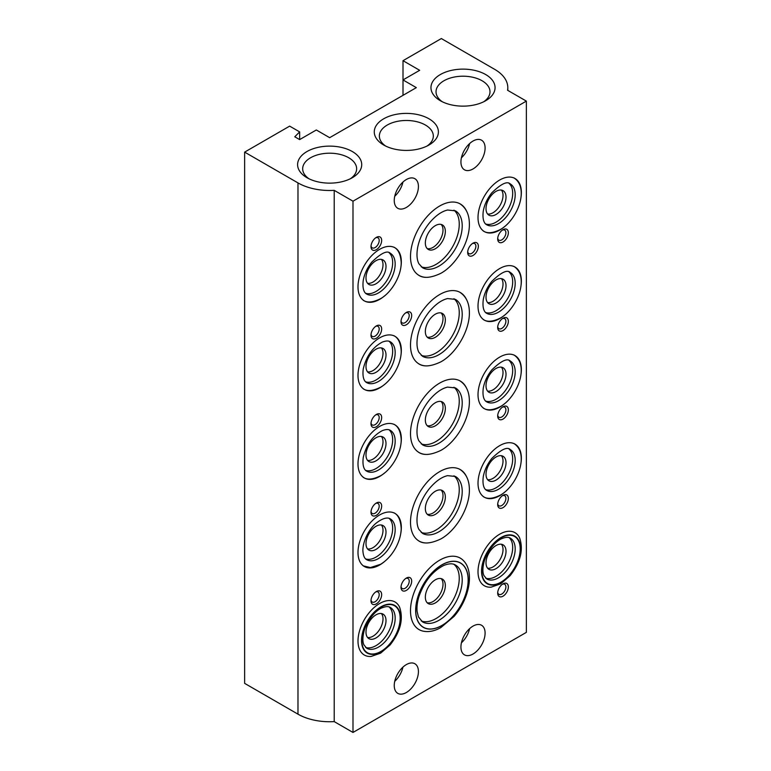 <?xml version="1.0" encoding="UTF-8"?>
<svg xmlns="http://www.w3.org/2000/svg" width="771" height="771" viewBox="0 0 771 771"><rect width="100%" height="100%" fill="white"/><g stroke="black" fill="none" stroke-linecap="round" stroke-linejoin="round"><path stroke-width="1.16" d="M365.647 647.457A23.573 13.608 120 0 0 383.254 639.525A23.573 13.608 120 0 0 392.67 616.771A23.573 13.608 120 0 0 389.066 606.902M365.994 632.162A14.148 8.163 120 0 0 368.923 638.639A14.148 8.163 120 0 0 383.071 630.476A14.148 8.163 120 0 0 383.071 614.14A14.148 8.163 120 0 0 372.171 617.928A14.148 8.163 120 0 0 365.994 632.162M367.584 637.501A14.148 8.163 120 0 0 380.074 628.741A14.148 8.163 120 0 0 381.414 613.552M379.669 603.491A30.647 17.694 120 0 0 358.438 635.757A30.647 17.694 120 0 0 371.169 656.429L380.633 653.153L390.049 645.019C400.467 631.738 403.657 619.132 399.6 607.182A30.647 17.694 120 0 0 379.669 603.491M439.672 560.18A41.258 23.814 120 0 0 411.859 599.761A41.258 23.814 120 0 0 422.894 631.102C428.666 632.316 434.671 631.131 440.916 627.536L453.984 616.472C469.028 599.404 474.801 572.188 463.535 560.71A41.258 23.814 120 0 0 439.672 560.18M376.335 503.01L376.335 503.01A7.546 4.356 120 0 0 370.996 512.252A7.546 4.356 120 0 0 376.335 515.327A7.546 4.356 120 0 0 381.664 506.094A7.546 4.356 120 0 0 376.335 503.01M503.02 495.31L503.02 495.31A7.546 4.356 120 0 0 497.69 504.552A7.546 4.356 120 0 0 503.02 507.626A7.546 4.356 120 0 0 508.349 498.394A7.546 4.356 120 0 0 503.02 495.31M244.638 152.118L244.638 683.366L297.982 714.168A44.795 25.857 0 0 0 334.209 721.608L352.993 732.45L352.993 201.192L334.209 190.35A44.795 25.857 180 0 1 297.982 182.91L244.638 152.118L289.655 126.126L299.649 131.899L294.773 136.785L299.649 139.599L316.322 129.981L329.66 137.681L416.34 87.634L403.002 79.933L403.002 60.687L441.34 38.55L494.683 69.351A44.795 25.857 180 0 1 507.8 87.634A44.795 25.857 180 0 1 507.569 90.265L526.362 101.107L352.993 201.192M352.993 732.45L526.362 632.365L526.362 101.107M401.007 321.69A7.546 4.356 -60 0 1 406.336 312.448A7.546 4.356 -60 0 1 411.675 315.532A7.546 4.356 -60 0 1 406.336 324.774A7.546 4.356 -60 0 1 401.007 321.69M467.679 252.396A7.546 4.356 -60 0 1 473.018 243.154A7.546 4.356 -60 0 1 478.348 246.238A7.546 4.356 -60 0 1 473.018 255.48A7.546 4.356 -60 0 1 467.679 252.396M394.251 200.479A17.087 9.869 -60 0 1 401.71 183.276A17.087 9.869 -60 0 1 414.885 178.699A17.087 9.869 -60 0 1 414.885 198.426A17.087 9.869 -60 0 1 397.788 208.295A17.087 9.869 -60 0 1 394.251 200.479M460.933 161.977A17.087 9.869 -60 0 1 468.392 144.775A17.087 9.869 -60 0 1 481.557 140.197A17.087 9.869 -60 0 1 481.557 159.934A17.087 9.869 -60 0 1 464.47 169.803A17.087 9.869 -60 0 1 460.933 161.977M394.251 685.535A17.087 9.869 -60 0 1 401.71 668.332A17.087 9.869 -60 0 1 414.885 663.754A17.087 9.869 -60 0 1 414.885 683.492A17.087 9.869 -60 0 1 397.788 693.36A17.087 9.869 -60 0 1 394.251 685.535M460.933 647.033A17.087 9.869 -60 0 1 468.392 629.84A17.087 9.869 -60 0 1 481.557 625.262A17.087 9.869 -60 0 1 481.557 644.99A17.087 9.869 -60 0 1 464.47 654.858A17.087 9.869 -60 0 1 460.933 647.033M384.642 295.813A30.647 17.694 -60 0 1 364.346 300.883A30.647 17.694 -60 0 1 357.995 286.851A30.647 17.694 -60 0 1 371.371 256.011A30.647 17.694 -60 0 1 394.993 247.799A30.647 17.694 -60 0 1 400.756 267.913M384.642 384.363A30.647 17.694 -60 0 1 364.346 389.422A30.647 17.694 -60 0 1 357.995 375.39A30.647 17.694 -60 0 1 371.371 344.55A30.647 17.694 -60 0 1 394.993 336.339A30.647 17.694 -60 0 1 400.756 356.453M384.642 472.902A30.647 17.694 -60 0 1 364.346 477.962A30.647 17.694 -60 0 1 357.995 463.94A30.647 17.694 -60 0 1 371.371 433.09A30.647 17.694 -60 0 1 394.993 424.888A30.647 17.694 -60 0 1 400.756 445.002M428.04 277.3A41.258 23.814 -60 0 1 419.048 275.42A41.258 23.814 -60 0 1 419.048 227.782A41.258 23.814 -60 0 1 460.306 203.968A41.258 23.814 -60 0 1 466.426 210.811M504.668 226.52A30.647 17.694 -60 0 1 484.361 231.589A30.647 17.694 -60 0 1 484.361 196.2A30.647 17.694 -60 0 1 515.009 178.506A30.647 17.694 -60 0 1 521.36 192.538A30.647 17.694 -60 0 1 520.772 198.619M370.996 246.624A7.546 4.356 -60 0 1 376.335 237.381A7.546 4.356 -60 0 1 381.664 240.465A7.546 4.356 -60 0 1 376.335 249.698A7.546 4.356 -60 0 1 370.996 246.624M497.69 238.923A7.546 4.356 -60 0 1 503.02 229.681A7.546 4.356 -60 0 1 508.349 232.765A7.546 4.356 -60 0 1 503.02 242.007A7.546 4.356 -60 0 1 497.69 238.923M428.04 365.84A41.258 23.814 -60 0 1 419.048 363.96A41.258 23.814 -60 0 1 419.048 316.322A41.258 23.814 -60 0 1 460.306 292.508A41.258 23.814 -60 0 1 466.426 299.35M504.668 315.069A30.647 17.694 -60 0 1 484.361 320.129A30.647 17.694 -60 0 1 484.361 284.74A30.647 17.694 -60 0 1 515.009 267.045A30.647 17.694 -60 0 1 521.36 281.078A30.647 17.694 -60 0 1 520.772 287.159M370.996 335.163A7.546 4.356 -60 0 1 376.335 325.921A7.546 4.356 -60 0 1 381.664 329.005A7.546 4.356 -60 0 1 376.335 338.247A7.546 4.356 -60 0 1 370.996 335.163M497.69 327.463A7.546 4.356 -60 0 1 503.02 318.23A7.546 4.356 -60 0 1 508.349 321.305A7.546 4.356 -60 0 1 503.02 330.547A7.546 4.356 -60 0 1 497.69 327.463M428.04 454.389A41.258 23.814 -60 0 1 419.048 452.51A41.258 23.814 -60 0 1 419.048 404.871A41.258 23.814 -60 0 1 460.306 381.047A41.258 23.814 -60 0 1 466.426 387.89M504.668 403.609A30.647 17.694 -60 0 1 484.361 408.669A30.647 17.694 -60 0 1 484.361 373.289A30.647 17.694 -60 0 1 515.009 355.595A30.647 17.694 -60 0 1 521.36 369.617A30.647 17.694 -60 0 1 520.772 375.708M370.996 423.703A7.546 4.356 -60 0 1 376.335 414.47A7.546 4.356 -60 0 1 381.664 417.545A7.546 4.356 -60 0 1 376.335 426.787A7.546 4.356 -60 0 1 370.996 423.703M497.69 416.012A7.546 4.356 -60 0 1 503.02 406.77A7.546 4.356 -60 0 1 508.349 409.854A7.546 4.356 -60 0 1 503.02 419.087A7.546 4.356 -60 0 1 497.69 416.012M520.772 464.248A30.647 17.694 120 0 0 521.36 458.167A30.647 17.694 120 0 0 515.009 444.135A30.647 17.694 120 0 0 499.685 445.648A30.647 17.694 120 0 0 479.668 472.662A30.647 17.694 120 0 0 484.361 497.218A30.647 17.694 120 0 0 504.668 492.149M466.426 476.439A41.258 23.814 120 0 0 460.306 469.597A41.258 23.814 120 0 0 439.672 471.64A41.258 23.814 120 0 0 412.726 507.993A41.258 23.814 120 0 0 419.048 541.049A41.258 23.814 120 0 0 428.04 542.929M400.756 533.542A30.647 17.694 120 0 0 394.993 513.428A30.647 17.694 120 0 0 379.669 514.941A30.647 17.694 120 0 0 357.995 552.479A30.647 17.694 120 0 0 364.346 566.512A30.647 17.694 120 0 0 384.642 561.442M503.02 583.849L503.02 583.849A7.546 4.356 120 0 0 497.69 593.092A7.546 4.356 120 0 0 503.02 596.176A7.546 4.356 120 0 0 508.349 586.933A7.546 4.356 120 0 0 503.02 583.849M376.335 591.55L376.335 591.55A7.546 4.356 120 0 0 370.996 600.792A7.546 4.356 120 0 0 376.335 603.876A7.546 4.356 120 0 0 381.664 594.634A7.546 4.356 120 0 0 376.335 591.55M406.336 578.077L406.336 578.077A7.546 4.356 120 0 0 401.007 587.319A7.546 4.356 120 0 0 406.336 590.393A7.546 4.356 120 0 0 411.675 581.161A7.546 4.356 120 0 0 406.336 578.077M499.685 534.197A30.647 17.694 120 0 0 478.454 566.463A30.647 17.694 120 0 0 491.185 587.145L500.649 583.859L510.074 575.725C520.492 562.445 523.673 549.839 519.615 537.888A30.647 17.694 120 0 0 499.685 534.197M421.245 620.992A32.864 18.976 120 0 0 445.927 610.275A32.864 18.976 120 0 0 459.246 578.327A32.864 18.976 120 0 0 453.955 564.343M425.341 597.139A14.148 8.163 120 0 0 428.271 603.606A14.148 8.163 120 0 0 442.409 595.443A14.148 8.163 120 0 0 442.409 579.108A14.148 8.163 120 0 0 431.509 582.905A14.148 8.163 120 0 0 425.341 597.139M427.201 602.768A14.148 8.163 120 0 0 440.077 594.094A14.148 8.163 120 0 0 441.147 578.607M485.672 578.163A23.573 13.608 120 0 0 503.28 570.232A23.573 13.608 120 0 0 512.686 547.477A23.573 13.608 120 0 0 509.091 537.609M486.019 562.878A14.148 8.163 120 0 0 488.949 569.345A14.148 8.163 120 0 0 503.087 561.182A14.148 8.163 120 0 0 503.087 544.846A14.148 8.163 120 0 0 492.187 548.644A14.148 8.163 120 0 0 486.019 562.878M487.609 568.208A14.148 8.163 120 0 0 500.09 559.447A14.148 8.163 120 0 0 501.429 544.259M401.045 586.538A5.792 3.344 120 0 0 402.202 588.543A5.792 3.344 120 0 0 408.004 585.199A5.792 3.344 120 0 0 408.004 578.501A5.792 3.344 120 0 0 405.681 578.51M427.201 248.599A14.148 8.163 120 0 0 440.077 239.926A14.148 8.163 120 0 0 441.147 224.438M427.201 337.139A14.148 8.163 120 0 0 440.077 328.465A14.148 8.163 120 0 0 441.147 312.978M427.201 425.688A14.148 8.163 120 0 0 440.077 417.015A14.148 8.163 120 0 0 441.147 401.518M427.201 514.228A14.148 8.163 120 0 0 440.077 505.554A14.148 8.163 120 0 0 441.147 490.067M425.341 242.961A14.148 8.163 -60 0 1 431.509 228.727A14.148 8.163 -60 0 1 442.409 224.939A14.148 8.163 -60 0 1 442.409 241.275A14.148 8.163 -60 0 1 428.271 249.438A14.148 8.163 -60 0 1 425.341 242.961M425.341 331.511A14.148 8.163 -60 0 1 431.509 317.276A14.148 8.163 -60 0 1 442.409 313.489A14.148 8.163 -60 0 1 442.409 329.815A14.148 8.163 -60 0 1 428.271 337.987A14.148 8.163 -60 0 1 425.341 331.511M425.341 420.05A14.148 8.163 -60 0 1 431.509 405.816A14.148 8.163 -60 0 1 442.409 402.028A14.148 8.163 -60 0 1 442.409 418.354A14.148 8.163 -60 0 1 428.271 426.527A14.148 8.163 -60 0 1 425.341 420.05M425.341 508.59A14.148 8.163 -60 0 1 431.509 494.356A14.148 8.163 -60 0 1 442.409 490.568A14.148 8.163 -60 0 1 442.409 506.904A14.148 8.163 -60 0 1 428.271 515.067A14.148 8.163 -60 0 1 425.341 508.59M367.584 283.323A14.148 8.163 120 0 0 380.074 274.572A14.148 8.163 120 0 0 381.414 259.384M367.584 371.873A14.148 8.163 120 0 0 380.074 363.112A14.148 8.163 120 0 0 381.414 347.923M367.584 460.412A14.148 8.163 120 0 0 380.074 451.661A14.148 8.163 120 0 0 381.414 436.473M487.609 214.03A14.148 8.163 120 0 0 500.09 205.279A14.148 8.163 120 0 0 501.429 190.09M487.609 302.579A14.148 8.163 120 0 0 500.09 293.818A14.148 8.163 120 0 0 501.429 278.639M487.609 391.119A14.148 8.163 120 0 0 500.09 382.368A14.148 8.163 120 0 0 501.429 367.179M487.609 479.658A14.148 8.163 120 0 0 500.09 470.908A14.148 8.163 120 0 0 501.429 455.719M367.584 548.952A14.148 8.163 120 0 0 380.074 540.201A14.148 8.163 120 0 0 381.414 525.012M365.994 277.994A14.148 8.163 120 0 0 368.923 284.47A14.148 8.163 120 0 0 383.071 276.307A14.148 8.163 120 0 0 383.071 259.972A14.148 8.163 120 0 0 372.171 263.759A14.148 8.163 120 0 0 365.994 277.994M365.994 366.543A14.148 8.163 120 0 0 368.923 373.01A14.148 8.163 120 0 0 383.071 364.847A14.148 8.163 120 0 0 383.071 348.511A14.148 8.163 120 0 0 372.171 352.308A14.148 8.163 120 0 0 365.994 366.543M365.994 455.083A14.148 8.163 120 0 0 368.923 461.559A14.148 8.163 120 0 0 383.071 453.387A14.148 8.163 120 0 0 383.071 437.061A14.148 8.163 120 0 0 372.171 440.848A14.148 8.163 120 0 0 365.994 455.083M486.019 208.7A14.148 8.163 -60 0 1 492.187 194.465A14.148 8.163 -60 0 1 503.087 190.678A14.148 8.163 -60 0 1 503.087 207.014A14.148 8.163 -60 0 1 488.949 215.176A14.148 8.163 -60 0 1 486.019 208.7M486.019 297.249A14.148 8.163 -60 0 1 492.187 283.015A14.148 8.163 -60 0 1 503.087 279.218A14.148 8.163 -60 0 1 503.087 295.553A14.148 8.163 -60 0 1 488.949 303.726A14.148 8.163 -60 0 1 486.019 297.249M486.019 385.789A14.148 8.163 -60 0 1 492.187 371.555A14.148 8.163 -60 0 1 503.087 367.767A14.148 8.163 -60 0 1 503.087 384.093A14.148 8.163 -60 0 1 488.949 392.266A14.148 8.163 -60 0 1 486.019 385.789M486.019 474.329A14.148 8.163 -60 0 1 492.187 460.094A14.148 8.163 -60 0 1 503.087 456.307A14.148 8.163 -60 0 1 503.087 472.642A14.148 8.163 -60 0 1 488.949 480.805A14.148 8.163 -60 0 1 486.019 474.329M365.994 543.622A14.148 8.163 120 0 0 368.923 550.099A14.148 8.163 120 0 0 383.071 541.936A14.148 8.163 120 0 0 383.071 525.6A14.148 8.163 120 0 0 372.171 529.388A14.148 8.163 120 0 0 365.994 543.622M365.647 293.288A23.573 13.608 120 0 0 383.254 285.357A23.573 13.608 120 0 0 392.67 262.603A23.573 13.608 120 0 0 389.066 252.724M365.647 381.828A23.573 13.608 120 0 0 383.254 373.906A23.573 13.608 120 0 0 392.67 351.142A23.573 13.608 120 0 0 389.066 341.274M365.647 470.368A23.573 13.608 120 0 0 383.254 462.446A23.573 13.608 120 0 0 392.67 439.682A23.573 13.608 120 0 0 389.066 429.813M421.245 266.824A32.864 18.976 120 0 0 445.927 256.107A32.864 18.976 120 0 0 459.246 224.159A32.864 18.976 120 0 0 453.955 210.165M485.672 223.995A23.573 13.608 120 0 0 503.28 216.063A23.573 13.608 120 0 0 512.686 193.309A23.573 13.608 120 0 0 509.091 183.431M421.245 355.364A32.864 18.976 120 0 0 445.927 344.656A32.864 18.976 120 0 0 459.246 312.698A32.864 18.976 120 0 0 453.955 298.714M485.672 312.534A23.573 13.608 120 0 0 503.28 304.612A23.573 13.608 120 0 0 512.686 281.849A23.573 13.608 120 0 0 509.091 271.98M421.245 443.903A32.864 18.976 120 0 0 445.927 433.196A32.864 18.976 120 0 0 459.246 401.248A32.864 18.976 120 0 0 453.955 387.254M485.672 401.074A23.573 13.608 120 0 0 503.28 393.152A23.573 13.608 120 0 0 512.686 370.388A23.573 13.608 120 0 0 509.091 360.52M485.672 489.624A23.573 13.608 120 0 0 503.28 481.692A23.573 13.608 120 0 0 512.686 458.928A23.573 13.608 120 0 0 509.091 449.059M421.245 532.453A32.864 18.976 120 0 0 445.927 521.736A32.864 18.976 120 0 0 459.246 489.787A32.864 18.976 120 0 0 453.955 475.794M365.647 558.917A23.573 13.608 120 0 0 383.254 550.986A23.573 13.608 120 0 0 392.67 528.222A23.573 13.608 120 0 0 389.066 518.353M371.034 511.462A5.792 3.344 120 0 0 372.2 513.476A5.792 3.344 120 0 0 377.992 510.132A5.792 3.344 120 0 0 377.992 503.434A5.792 3.344 120 0 0 375.67 503.434M497.729 503.771A5.792 3.344 120 0 0 498.885 505.776A5.792 3.344 120 0 0 504.687 502.432A5.792 3.344 120 0 0 504.687 495.734A5.792 3.344 120 0 0 502.364 495.743M401.045 320.909A5.792 3.344 120 0 0 402.202 322.914A5.792 3.344 120 0 0 408.004 319.57A5.792 3.344 120 0 0 408.004 312.881A5.792 3.344 120 0 0 405.681 312.881M467.718 251.616A5.792 3.344 120 0 0 468.884 253.62A5.792 3.344 120 0 0 474.676 250.276A5.792 3.344 120 0 0 474.676 243.588A5.792 3.344 120 0 0 472.353 243.588M394.742 196.258A17.087 9.869 120 0 0 402.934 182.072M461.424 157.766A17.087 9.869 120 0 0 469.606 143.579M394.742 681.313A17.087 9.869 120 0 0 402.934 667.137M461.424 642.821A17.087 9.869 120 0 0 469.606 628.635M371.034 245.843A5.792 3.344 120 0 0 372.2 247.848A5.792 3.344 120 0 0 377.992 244.503A5.792 3.344 120 0 0 377.992 237.805A5.792 3.344 120 0 0 375.67 237.815M497.729 238.143A5.792 3.344 120 0 0 498.885 240.147A5.792 3.344 120 0 0 504.687 236.803A5.792 3.344 120 0 0 504.687 230.115A5.792 3.344 120 0 0 502.364 230.115M371.034 334.383A5.792 3.344 120 0 0 372.2 336.387A5.792 3.344 120 0 0 377.992 333.043A5.792 3.344 120 0 0 377.992 326.355A5.792 3.344 120 0 0 375.67 326.355M497.729 326.682A5.792 3.344 120 0 0 498.885 328.697A5.792 3.344 120 0 0 504.687 325.343A5.792 3.344 120 0 0 504.687 318.654A5.792 3.344 120 0 0 502.364 318.654M371.034 422.922A5.792 3.344 120 0 0 372.2 424.937A5.792 3.344 120 0 0 377.992 421.583A5.792 3.344 120 0 0 377.992 414.894A5.792 3.344 120 0 0 375.67 414.894M497.729 415.222A5.792 3.344 120 0 0 498.885 417.236A5.792 3.344 120 0 0 504.687 413.892A5.792 3.344 120 0 0 504.687 407.194A5.792 3.344 120 0 0 502.364 407.194M497.729 592.311A5.792 3.344 120 0 0 498.885 594.325A5.792 3.344 120 0 0 504.687 590.971A5.792 3.344 120 0 0 504.687 584.283A5.792 3.344 120 0 0 502.364 584.283M371.034 600.011A5.792 3.344 120 0 0 372.2 602.016A5.792 3.344 120 0 0 377.992 598.672A5.792 3.344 120 0 0 377.992 591.974A5.792 3.344 120 0 0 375.67 591.983M442.294 101.762A26.985 15.574 180 0 1 436.029 91.778A26.985 15.574 180 0 1 452.693 77.389A26.985 15.574 180 0 1 482.087 80.762A26.985 15.574 180 0 1 489.99 91.778A26.985 15.574 180 0 1 483.735 101.762M385.616 146.027A26.985 15.574 180 0 1 379.361 136.053A26.985 15.574 180 0 1 396.015 121.664A26.985 15.574 180 0 1 425.419 125.037A26.985 15.574 180 0 1 433.321 136.053A26.985 15.574 180 0 1 427.057 146.027M308.94 178.747A26.985 15.574 180 0 1 302.675 168.772A26.985 15.574 180 0 1 319.329 154.383A26.985 15.574 180 0 1 348.733 157.756A26.985 15.574 180 0 1 356.636 168.772A26.985 15.574 180 0 1 350.381 178.747M485.682 74.546A32.064 18.514 180 0 1 485.682 100.722A32.064 18.514 180 0 1 440.347 100.722A32.064 18.514 180 0 1 440.347 74.546A32.064 18.514 180 0 1 485.682 74.546M429.004 118.811A32.064 18.514 180 0 1 429.004 144.996A32.064 18.514 180 0 1 383.669 144.996A32.064 18.514 180 0 1 383.669 118.811A32.064 18.514 180 0 1 429.004 118.811M352.328 151.54A32.064 18.514 180 0 1 352.328 177.715A32.064 18.514 180 0 1 306.983 177.715A32.064 18.514 180 0 1 306.983 151.54A32.064 18.514 180 0 1 352.328 151.54M403.002 95.334L403.002 79.933L419.675 70.306L403.002 60.687M299.649 139.599L299.649 131.899M334.209 721.608L334.209 190.35M395.166 618.207A23.573 13.608 -60 0 1 384.874 641.935A23.573 13.608 -60 0 1 366.717 648.247L363.893 644.807C363.401 643.708 361.705 639.901 364.249 630.37C368.384 617.542 377.53 609.312 382.243 607.76C385.847 606.363 388.526 606.247 390.29 607.423A23.573 13.608 -60 0 1 395.166 618.207M400.168 618.207A27.11 15.651 120 0 0 371.41 615.643A27.11 15.651 120 0 0 371.41 653.981A27.11 15.651 120 0 0 400.168 618.207M361.541 640.518A27.515 15.892 -60 0 1 380.999 606.806A27.515 15.892 -60 0 1 400.457 618.043A27.515 15.892 -60 0 1 380.999 651.746A27.515 15.892 -60 0 1 361.541 640.518M462.215 580.043A32.864 18.976 -60 0 1 447.864 613.118A32.864 18.976 -60 0 1 422.547 621.918L418.422 616.906L417.121 611.519C416.658 607.163 417.246 602.238 418.884 596.744C424.233 581.536 432.55 571.099 443.845 565.432C448.876 563.437 452.731 563.293 455.41 564.998A32.864 18.976 -60 0 1 462.215 580.043M468.151 580.043A37.056 21.395 120 0 0 428.84 576.535A37.056 21.395 120 0 0 428.84 628.943A37.056 21.395 120 0 0 468.151 580.043M415.656 610.353A37.181 21.463 -60 0 1 441.947 564.815A37.181 21.463 -60 0 1 468.228 579.994A37.181 21.463 -60 0 1 441.947 625.522A37.181 21.463 -60 0 1 415.656 610.353M515.192 548.923A23.573 13.608 -60 0 1 504.899 572.641A23.573 13.608 -60 0 1 486.732 578.963L483.918 575.513C483.427 574.414 481.73 570.607 484.265 561.086C488.409 548.248 497.555 540.018 502.268 538.466C505.872 537.069 508.552 536.953 510.306 538.129A23.573 13.608 -60 0 1 515.192 548.923M520.194 548.923A27.11 15.651 120 0 0 491.435 546.35A27.11 15.651 120 0 0 491.435 584.688A27.11 15.651 120 0 0 520.194 548.923M481.557 571.224A27.515 15.892 -60 0 1 501.015 537.512A27.515 15.892 -60 0 1 520.483 548.75A27.515 15.892 -60 0 1 501.015 582.452A27.515 15.892 -60 0 1 481.557 571.224M395.166 264.039A23.573 13.608 -60 0 1 384.874 287.766A23.573 13.608 -60 0 1 366.717 294.079C365.599 293.558 361.956 291.187 363.247 280.432C364.413 273.936 367.266 267.826 371.776 262.111C381.067 253.11 387.235 250.161 390.29 253.254A23.573 13.608 -60 0 1 395.166 264.039M395.166 352.588A23.573 13.608 -60 0 1 384.874 376.306A23.573 13.608 -60 0 1 366.717 382.628C365.599 382.108 361.956 379.737 363.247 368.972C366.292 356.173 372.653 347.22 382.329 342.093C385.885 340.734 388.545 340.628 390.29 341.794A23.573 13.608 -60 0 1 395.166 352.588M395.166 441.128A23.573 13.608 -60 0 1 384.874 464.855A23.573 13.608 -60 0 1 366.717 471.168C365.599 470.647 361.956 468.276 363.247 457.511C366.292 444.722 372.653 435.76 382.329 430.642C385.885 429.274 388.545 429.177 390.29 430.334A23.573 13.608 -60 0 1 395.166 441.128M462.215 225.874A32.864 18.976 -60 0 1 447.864 258.94A32.864 18.976 -60 0 1 422.547 267.749L418.904 263.769C416.88 259.933 416.456 254.497 417.66 247.481C419.424 238.779 423.298 230.654 429.293 223.089C435.451 215.774 441.542 211.418 447.556 210.02L455.41 210.83A32.864 18.976 -60 0 1 462.215 225.874M515.192 194.745A23.573 13.608 -60 0 1 504.899 218.472A23.573 13.608 -60 0 1 486.732 224.785C485.614 224.265 481.971 221.894 483.263 211.138C484.439 204.643 487.282 198.532 491.802 192.817C501.083 183.816 507.251 180.867 510.306 183.961A23.573 13.608 -60 0 1 515.192 194.745M462.215 314.414A32.864 18.976 -60 0 1 447.864 347.49A32.864 18.976 -60 0 1 422.547 356.289L418.904 352.318C416.88 348.473 416.456 343.047 417.66 336.031C419.424 327.328 423.298 319.194 429.293 311.638C435.451 304.323 441.542 299.967 447.556 298.57L455.41 299.37A32.864 18.976 -60 0 1 462.215 314.414M515.192 283.294A23.573 13.608 -60 0 1 504.899 307.012A23.573 13.608 -60 0 1 486.732 313.334C485.614 312.814 481.971 310.443 483.263 299.678C484.439 293.182 487.282 287.082 491.802 281.357C501.083 272.365 507.251 269.407 510.306 272.5A23.573 13.608 -60 0 1 515.192 283.294M462.215 402.954A32.864 18.976 -60 0 1 447.864 436.029A32.864 18.976 -60 0 1 422.547 444.838L418.904 440.858C416.88 437.012 416.456 431.587 417.66 424.57C419.424 415.868 423.298 407.734 429.293 400.178C435.451 392.863 441.542 388.507 447.556 387.109L455.41 387.909A32.864 18.976 -60 0 1 462.215 402.954M515.192 371.834A23.573 13.608 -60 0 1 504.899 395.562A23.573 13.608 -60 0 1 486.732 401.874C485.614 401.354 481.971 398.983 483.263 388.218C484.439 381.732 487.282 375.622 491.802 369.907C501.083 360.905 507.251 357.946 510.306 361.04A23.573 13.608 -60 0 1 515.192 371.834M515.192 460.374A23.573 13.608 -60 0 1 504.899 484.101A23.573 13.608 -60 0 1 486.732 490.414C485.614 489.893 481.971 487.523 483.263 476.767C484.439 470.271 487.282 464.161 491.802 458.446C501.083 449.445 507.251 446.496 510.306 449.58A23.573 13.608 -60 0 1 515.192 460.374M462.215 491.503A32.864 18.976 -60 0 1 447.864 524.569A32.864 18.976 -60 0 1 422.547 533.378L418.904 529.398C416.88 525.562 416.456 520.126 417.66 513.11C419.424 504.407 423.298 496.283 429.293 488.718C435.451 481.403 441.542 477.047 447.556 475.649L455.41 476.459A32.864 18.976 -60 0 1 462.215 491.503M395.166 529.667A23.573 13.608 -60 0 1 384.874 553.395A23.573 13.608 -60 0 1 366.717 559.707C366.1 559.274 363.314 558.358 362.862 550.359C363.112 538.784 370.986 526.959 376.45 522.931C385.355 516.117 389.316 518.179 390.29 518.873A23.573 13.608 -60 0 1 395.166 529.667M297.982 714.168L297.982 182.91M363.18 300.208C367.198 303.042 373.048 302.502 380.749 298.579C391.495 292.431 401.315 276.047 401.209 262.603C400.689 254.411 398.221 249.245 393.817 247.125M363.18 388.748C367.198 391.591 373.048 391.042 380.749 387.129C391.495 380.98 401.315 364.587 401.209 351.142C400.689 342.95 398.221 337.794 393.817 335.664M363.18 477.288C367.198 480.131 373.048 479.591 380.749 475.668C391.495 469.52 401.315 453.136 401.209 439.682C400.689 431.49 398.221 426.334 393.817 424.214M459.603 203.563C466.118 207.736 469.375 214.608 469.375 224.159C469.655 242.007 456.191 264.983 440.81 273.329C430.835 278.061 423.346 278.62 418.345 275.016M513.843 177.831C518.758 180.983 521.225 186.148 521.225 193.309C521.331 206.753 511.51 223.147 500.764 229.286C493.074 233.208 487.214 233.758 483.195 230.915M459.603 292.103C466.118 296.286 469.375 303.148 469.375 312.698C469.655 330.547 456.191 353.523 440.81 361.878C430.835 366.611 423.346 367.169 418.345 363.555M513.843 266.371C518.758 269.532 521.225 274.688 521.225 281.849C521.331 295.293 511.51 311.686 500.764 317.835C493.074 321.758 487.214 322.297 483.195 319.454M459.603 380.643C466.118 384.825 469.375 391.687 469.375 401.248C469.655 419.087 456.191 442.062 440.81 450.418C430.835 455.15 423.346 455.709 418.345 452.105M513.843 354.92C518.758 358.072 521.225 363.228 521.225 370.388C521.331 383.842 511.51 400.226 500.764 406.375C493.074 410.297 487.214 410.837 483.195 407.994M513.843 443.46C518.758 446.611 521.225 451.767 521.225 458.928C521.331 472.382 511.51 488.766 500.764 494.915C493.074 498.837 487.214 499.377 483.195 496.543M459.603 469.192C466.118 473.365 469.375 480.237 469.375 489.787C469.655 507.636 456.191 530.612 440.81 538.958C430.835 543.69 423.346 544.249 418.345 540.644M393.817 512.754C398.289 514.816 400.747 520.155 401.199 528.781C400.997 535.353 399.002 541.994 395.234 548.692C391.254 555.554 386.377 560.758 380.604 564.295L370.398 567.572L363.18 565.837M507.8 90.39L507.8 87.634"/></g></svg>

